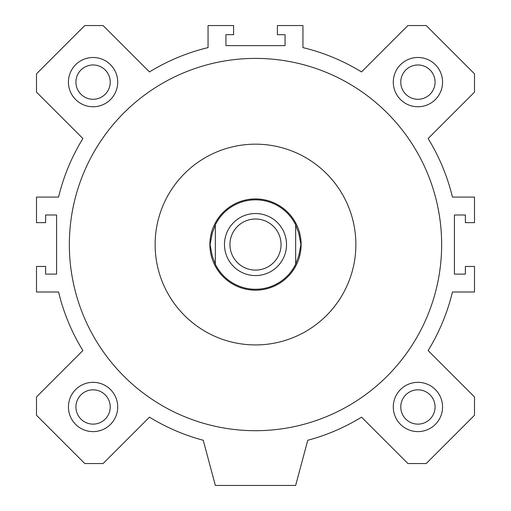 <?xml version="1.0" encoding="UTF-8"?>
<svg xmlns="http://www.w3.org/2000/svg" width="511" height="511" viewBox="0 0 511 511"><rect width="100%" height="100%" fill="white"/><g stroke="black" fill="none" stroke-linecap="round" stroke-linejoin="round"><path stroke-width="0.77" d="M75.922 82.124A17.157 17.157 0 0 0 93.072 99.281A17.157 17.157 0 0 0 110.229 82.124A17.157 17.157 0 0 0 93.072 64.967A17.157 17.157 0 0 0 75.922 82.124M400.771 82.124A17.157 17.157 0 0 0 417.928 99.281A17.157 17.157 0 0 0 435.078 82.124A17.157 17.157 0 0 0 417.928 64.967A17.157 17.157 0 0 0 400.771 82.124M75.922 406.973A17.157 17.157 0 0 0 93.072 424.13A17.157 17.157 0 0 0 110.229 406.973A17.157 17.157 0 0 0 93.072 389.823A17.157 17.157 0 0 0 75.922 406.973M400.771 406.973A17.157 17.157 0 0 0 417.928 424.13A17.157 17.157 0 0 0 435.078 406.973A17.157 17.157 0 0 0 417.928 389.823A17.157 17.157 0 0 0 400.771 406.973M355.873 244.552A100.373 100.373 0 0 1 255.5 344.925A100.373 100.373 0 0 1 155.127 244.552A100.373 100.373 0 0 1 255.5 144.172A100.373 100.373 0 0 1 355.873 244.552M255.5 430.703A186.151 186.151 0 0 1 69.349 244.552A186.151 186.151 0 0 1 255.5 58.401A186.151 186.151 0 0 1 441.651 244.552A186.151 186.151 0 0 1 255.5 430.703M442.564 82.124A24.637 24.637 0 0 1 417.928 106.761A24.637 24.637 0 0 1 393.285 82.124A24.637 24.637 0 0 1 417.928 57.488A24.637 24.637 0 0 1 442.564 82.124M117.715 406.973A24.637 24.637 0 0 1 93.072 431.61A24.637 24.637 0 0 1 68.436 406.973A24.637 24.637 0 0 1 93.072 382.337A24.637 24.637 0 0 1 117.715 406.973M442.564 406.973A24.637 24.637 0 0 1 417.928 431.61A24.637 24.637 0 0 1 393.285 406.973A24.637 24.637 0 0 1 417.928 382.337A24.637 24.637 0 0 1 442.564 406.973M117.715 82.124A24.637 24.637 0 0 1 93.072 106.761A24.637 24.637 0 0 1 68.436 82.124A24.637 24.637 0 0 1 93.072 57.488A24.637 24.637 0 0 1 117.715 82.124M103.088 463.547L149.474 417.161A202.573 202.573 0 0 0 203.244 440.271L215.348 485.45L295.652 485.45L307.756 440.271A202.573 202.573 0 0 0 361.526 417.161L407.912 463.547L426.219 463.547L474.502 415.271L474.502 396.964L428.116 350.578A202.573 202.573 0 0 0 452.439 291.998L474.502 291.998L474.502 266.448L465.374 266.448L465.374 274.113L454.426 274.113L454.426 214.984L465.374 214.984L465.374 222.649L474.502 222.649L474.502 197.099L452.439 197.099A202.573 202.573 0 0 0 428.116 138.526L474.502 92.14L474.502 73.827L426.219 25.55L407.912 25.55L361.526 71.936A202.573 202.573 0 0 0 302.953 47.612L302.953 25.55L277.403 25.55L277.403 34.678L285.068 34.678L285.068 45.626L225.932 45.626L225.932 34.678L233.597 34.678L233.597 25.55L208.047 25.55L208.047 47.612A202.573 202.573 0 0 0 149.474 71.936L103.088 25.55L84.781 25.55L36.498 73.827L36.498 92.14L82.884 138.526A202.573 202.573 0 0 0 58.561 197.099L36.498 197.099L36.498 222.649L45.626 222.649L45.626 214.984L56.574 214.984L56.574 274.113L45.626 274.113L45.626 266.448L36.498 266.448L36.498 291.998L58.561 291.998A202.573 202.573 0 0 0 82.884 350.578L36.498 396.964L36.498 415.271L84.781 463.547L103.088 463.547M229.95 244.552A25.55 25.55 0 0 1 255.5 219.002A25.55 25.55 0 0 1 281.05 244.552A25.55 25.55 0 0 1 255.5 270.102A25.55 25.55 0 0 1 229.95 244.552M224.476 244.552A31.024 31.024 0 0 1 255.5 213.528A31.024 31.024 0 0 1 286.524 244.552A31.024 31.024 0 0 1 255.5 275.576A31.024 31.024 0 0 1 224.476 244.552M301.126 244.552A45.626 45.626 0 0 1 255.5 290.178A45.626 45.626 0 0 1 209.874 244.552A45.626 45.626 0 0 1 255.5 198.926A45.626 45.626 0 0 1 301.126 244.552M300.915 244.552L298.814 255.66L295.652 264.225L295.652 224.872L298.814 233.444L300.915 244.552M212.186 255.66L210.085 244.552L212.186 233.444L215.348 224.872L215.348 264.225L212.186 255.66M295.652 264.225A44.713 44.713 0 0 1 215.348 264.225M215.348 224.872A44.713 44.713 0 0 1 295.652 224.872"/></g></svg>
